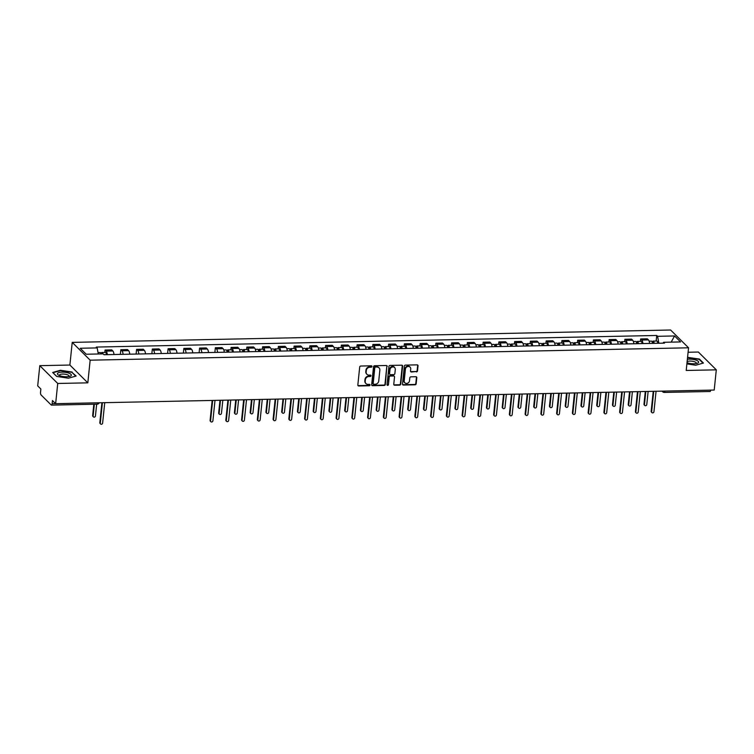 <?xml version="1.0" encoding="UTF-8"?>
<svg xmlns="http://www.w3.org/2000/svg" width="754" height="754" viewBox="0 0 754 754"><rect width="100%" height="100%" fill="white"/><g stroke="black" fill="none" stroke-linecap="round" stroke-linejoin="round"><path stroke-width="1.13" d="M371.948 366.491A0.735 0.65 134.8 0 0 371.326 365.813L360.789 366.029A1.056 0.933 134.8 0 0 359.696 367.047L357.839 384.992A1.056 0.933 134.8 0 0 358.734 385.973L369.262 385.756A0.735 0.65 134.8 0 0 369.856 384.531A0.735 0.65 134.8 0 0 369.403 384.361L368.046 384.389A3.384 2.988 134.8 0 1 365.2 381.26L365.36 379.762A3.384 2.988 134.8 0 1 368.857 376.51L370.223 376.482A0.735 0.65 134.8 0 0 370.817 375.256A0.735 0.65 134.8 0 0 370.365 375.087L368.998 375.115A3.384 2.988 134.8 0 1 366.161 371.986L366.312 370.487A3.384 2.988 134.8 0 1 369.818 367.236L371.175 367.207A0.735 0.65 134.8 0 0 371.948 366.491M366.774 374.135A3.384 2.988 134.8 0 1 365.803 371.628L365.954 370.139A3.384 2.988 134.8 0 1 369.46 366.878L370.817 366.849A0.735 0.65 134.8 0 0 371.552 365.841M357.933 385.52A1.056 0.933 134.8 0 0 358.376 385.614L368.904 385.398A0.735 0.65 134.8 0 0 369.639 384.399M365.822 383.409A3.384 2.988 134.8 0 1 364.842 380.902L364.993 379.413A3.384 2.988 134.8 0 1 368.499 376.152L369.865 376.123A0.735 0.65 134.8 0 0 370.591 375.115M416.415 371.892A1.056 0.933 134.8 0 0 417.509 370.874L418.027 365.841A1.056 0.933 134.8 0 0 417.141 364.861L405.445 365.106A1.056 0.933 134.8 0 0 404.351 366.124L402.495 384.069A1.056 0.933 134.8 0 0 403.381 385.049L415.077 384.804A1.056 0.933 134.8 0 0 416.17 383.786L416.802 377.707A1.056 0.933 134.8 0 0 415.916 376.727L410.911 376.83A1.056 0.933 134.8 0 0 409.808 377.848L409.497 380.864A2.828 2.498 134.8 0 1 404.201 380.977L405.416 369.158A2.828 2.498 134.8 0 1 410.723 369.045L410.515 371.015A1.056 0.933 134.8 0 0 411.411 371.995L416.057 371.534A1.056 0.933 134.8 0 0 417.151 370.516L417.669 365.483A1.056 0.933 134.8 0 0 417.575 364.955M87.822 382.844L69.877 365.04L39.792 365.662L57.728 383.466L87.822 382.844L90.16 360.186L688.553 347.801L686.206 370.459L716.3 369.837L714.208 390.054L55.645 403.682L52.469 400.534L52.139 403.682L55.57 403.607M57.728 383.466L55.645 403.682M387.198 366.472A1.056 0.933 134.8 0 0 386.312 365.502L374.615 365.737A1.056 0.933 134.8 0 0 373.522 366.755L371.665 384.71A1.056 0.933 134.8 0 0 372.561 385.69L384.257 385.445A1.056 0.933 134.8 0 0 385.351 384.427L386.84 366.124A1.056 0.933 134.8 0 0 386.745 365.596M390.035 365.426L401.722 365.181A1.056 0.933 134.8 0 1 402.617 366.161L400.76 384.106A1.056 0.933 134.8 0 1 399.667 385.124L394.662 385.228A1.056 0.933 134.8 0 1 393.767 384.248L394.521 376.972A1.056 0.933 134.8 0 0 393.635 375.992L390.318 376.067A1.056 0.933 134.8 0 0 389.224 377.085L388.442 384.663A0.735 0.65 134.8 0 1 387.226 385.2A0.735 0.65 134.8 0 1 387.047 384.691L388.932 366.444A1.056 0.933 134.8 0 1 390.035 365.426M39.792 365.662L37.7 385.878L40.876 389.036L40.546 392.184A2.149 0.745 -91.2 0 0 41.055 394.926L51.215 405.002A2.149 0.745 -91.2 0 0 51.47 405.124A2.149 0.745 -91.2 0 0 52.139 403.682M69.877 365.04L72.224 342.382L670.608 330.007L688.553 347.801M716.3 369.837L698.355 352.033L688.091 352.25M710.702 390.129A2.149 0.745 88.8 0 1 710.032 391.496L664.293 392.438A2.149 0.745 -91.2 0 0 664.962 391.072M114.005 354.512A4.958 1.715 -91.2 0 0 112.836 350.978L106.173 351.11A4.958 1.715 88.8 0 1 107.341 354.653M106.173 351.11L105.079 350.026L104.834 352.438M112.836 350.978L111.743 349.884L105.079 350.026M120.348 354.38L120.838 349.705L121.931 350.789A4.958 1.715 88.8 0 1 123.1 354.323M129.763 354.192A4.958 1.715 -91.2 0 0 128.595 350.648L127.501 349.564L120.838 349.705M136.106 354.06L136.587 349.375L137.68 350.459A4.958 1.715 88.8 0 1 138.849 354.003M145.513 353.862A4.958 1.715 -91.2 0 0 144.344 350.327L143.251 349.234L136.587 349.375M151.856 353.73L152.336 349.045L153.43 350.139A4.958 1.715 88.8 0 1 154.598 353.673M161.262 353.532A4.958 1.715 -91.2 0 0 160.093 349.997L159 348.913L152.336 349.045M167.605 353.409L168.095 348.725L169.188 349.809A4.958 1.715 88.8 0 1 170.357 353.353M177.02 353.211A4.958 1.715 -91.2 0 0 175.852 349.668L174.758 348.584L168.095 348.725M183.363 353.079L183.844 348.395L184.937 349.479A4.958 1.715 88.8 0 1 186.106 353.023M192.77 352.881A4.958 1.715 -91.2 0 0 191.601 349.347L190.508 348.263L183.844 348.395M199.113 352.749L199.593 348.075L200.687 349.159A4.958 1.715 88.8 0 1 201.855 352.693M208.519 352.561A4.958 1.715 -91.2 0 0 207.35 349.017L206.257 347.933L199.593 348.075M214.862 352.429L215.352 347.745L216.445 348.829A4.958 1.715 88.8 0 1 217.614 352.372M224.277 352.231A4.958 1.715 -91.2 0 0 223.109 348.697L222.015 347.603L215.352 347.745M230.847 349.837L231.101 347.415L232.194 348.508A4.958 1.715 88.8 0 1 233.363 352.043M240.026 351.911A4.958 1.715 -91.2 0 0 238.858 348.367L237.764 347.283L231.101 347.415M246.605 349.507L246.85 347.094L247.943 348.178A4.958 1.715 88.8 0 1 249.112 351.722M255.776 351.581A4.958 1.715 -91.2 0 0 254.607 348.037L253.514 346.953L246.85 347.094M262.354 349.177L262.609 346.765L263.702 347.858A4.958 1.715 88.8 0 1 264.871 351.392M271.534 351.251A4.958 1.715 -91.2 0 0 270.366 347.717L269.272 346.633L262.609 346.765M278.103 348.857L278.358 346.444L279.451 347.528A4.958 1.715 88.8 0 1 280.62 351.062M287.283 350.93A4.958 1.715 -91.2 0 0 286.115 347.387L285.021 346.303L278.358 346.444M293.862 348.527L294.107 346.114L295.2 347.198A4.958 1.715 88.8 0 1 296.369 350.742M303.033 350.601A4.958 1.715 -91.2 0 0 301.864 347.066L300.771 345.982L294.107 346.114M309.611 348.207L309.866 345.794L310.959 346.878A4.958 1.715 88.8 0 1 312.128 350.412M318.791 350.28A4.958 1.715 -91.2 0 0 317.623 346.736L316.529 345.652L309.866 345.794M325.36 347.877L325.615 345.464L326.708 346.548A4.958 1.715 88.8 0 1 327.877 350.092M334.54 349.95A4.958 1.715 -91.2 0 0 333.372 346.416L332.278 345.323L325.615 345.464M341.119 347.556L341.364 345.134L342.457 346.227A4.958 1.715 88.8 0 1 343.626 349.762M350.29 349.62A4.958 1.715 -91.2 0 0 349.121 346.086L348.028 345.002L341.364 345.134M356.868 347.226L357.123 344.814L358.216 345.897A4.958 1.715 88.8 0 1 359.385 349.441M366.048 349.3A4.958 1.715 -91.2 0 0 364.879 345.756L363.786 344.672L357.123 344.814M372.617 346.897L372.872 344.484L373.965 345.568A4.958 1.715 88.8 0 1 375.134 349.111M381.797 348.97A4.958 1.715 -91.2 0 0 380.629 345.436L379.535 344.352L372.872 344.484M388.376 346.576L388.621 344.163L389.714 345.247A4.958 1.715 88.8 0 1 390.883 348.782M397.547 348.65A4.958 1.715 -91.2 0 0 396.378 345.106L395.284 344.022L388.621 344.163M404.125 346.246L404.38 343.833L405.473 344.917A4.958 1.715 88.8 0 1 406.642 348.461M413.305 348.32A4.958 1.715 -91.2 0 0 412.136 344.785L411.043 343.692L404.38 343.833M419.874 345.926L420.129 343.504L421.222 344.597A4.958 1.715 88.8 0 1 422.391 348.131M429.054 347.999A4.958 1.715 -91.2 0 0 427.886 344.455L426.792 343.372L420.129 343.504M435.633 345.596L435.878 343.183L436.971 344.267A4.958 1.715 88.8 0 1 438.14 347.811M444.803 347.669A4.958 1.715 -91.2 0 0 443.635 344.126L442.541 343.042L435.878 343.183M451.382 345.266L451.637 342.853L452.73 343.947A4.958 1.715 88.8 0 1 453.899 347.481M460.562 347.34A4.958 1.715 -91.2 0 0 459.393 343.805L458.3 342.721L451.637 342.853M467.131 344.946L467.386 342.533L468.479 343.617A4.958 1.715 88.8 0 1 469.648 347.151M476.311 347.019A4.958 1.715 -91.2 0 0 475.143 343.475L474.049 342.391L467.386 342.533M482.89 344.616L483.135 342.203L484.228 343.287A4.958 1.715 88.8 0 1 485.397 346.831M492.06 346.689A4.958 1.715 -91.2 0 0 490.892 343.155L489.798 342.071L483.135 342.203M498.639 344.295L498.894 341.882L499.987 342.966A4.958 1.715 88.8 0 1 501.156 346.501M507.819 346.369A4.958 1.715 -91.2 0 0 506.65 342.825L505.557 341.741L498.894 341.882M514.388 343.965L514.643 341.553L515.736 342.636A4.958 1.715 88.8 0 1 516.905 346.18M523.568 346.039A4.958 1.715 -91.2 0 0 522.399 342.505L521.306 341.411L514.643 341.553M530.147 343.645L530.392 341.223L531.485 342.316A4.958 1.715 88.8 0 1 532.654 345.85M539.317 345.709A4.958 1.715 -91.2 0 0 538.149 342.175L537.055 341.091L530.392 341.223M545.896 343.315L546.15 340.902L547.244 341.986A4.958 1.715 88.8 0 1 548.412 345.53M555.076 345.389A4.958 1.715 -91.2 0 0 553.907 341.845L552.814 340.761L546.15 340.902M561.645 342.985L561.9 340.572L562.993 341.656A4.958 1.715 88.8 0 1 564.162 345.2M570.825 345.059A4.958 1.715 -91.2 0 0 569.656 341.524L568.563 340.44L561.9 340.572M577.404 342.665L577.649 340.252L578.742 341.336A4.958 1.715 88.8 0 1 579.911 344.87M586.574 344.738A4.958 1.715 -91.2 0 0 585.406 341.194L584.312 340.111L577.649 340.252M593.153 342.335L593.407 339.922L594.501 341.006A4.958 1.715 88.8 0 1 595.669 344.55M602.333 344.408A4.958 1.715 -91.2 0 0 601.164 340.874L600.071 339.781L593.407 339.922M608.902 342.014L609.157 339.592L610.25 340.685A4.958 1.715 88.8 0 1 611.419 344.22M618.082 344.088A4.958 1.715 -91.2 0 0 616.913 340.544L615.82 339.46L609.157 339.592M624.661 341.685L624.906 339.272L625.999 340.356A4.958 1.715 88.8 0 1 627.168 343.899M633.831 343.758A4.958 1.715 -91.2 0 0 632.663 340.214L631.569 339.13L624.906 339.272M640.41 341.355L640.664 338.942L641.758 340.035A4.958 1.715 88.8 0 1 642.926 343.57M649.59 343.428A4.958 1.715 -91.2 0 0 648.421 339.894L647.328 338.81L640.664 338.942M658.864 343.24L657.582 336.303L674.547 335.954L680.57 341.939L663.614 342.288L664.453 343.127L104.033 354.719L103.194 353.88L86.229 354.239L80.197 348.254L97.162 347.905L98.284 353.984M657.582 336.303L656.734 335.473L96.314 347.066L97.162 347.905M90.16 360.186L72.224 342.382M72.158 372.052L60.414 370.271L52.667 372.457L56.663 376.425L68.407 378.206L76.154 376.02L72.111 372.533M686.885 363.899L695.678 365.228L703.425 363.042L699.42 359.074L687.563 357.33M656.159 341.034L656.734 335.473M663.614 342.288L663.002 343.155M671.192 342.127L674.547 335.954M699.373 359.554L699.42 359.074M371.76 385.237A1.056 0.933 134.8 0 0 372.203 385.332L383.89 385.087A1.056 0.933 134.8 0 0 384.992 384.069L386.84 366.124M375.567 367.113A0.735 0.65 134.8 0 0 374.795 367.829L373.173 383.588A0.735 0.65 134.8 0 0 373.796 384.267L375.228 384.238A3.384 2.988 134.8 0 0 378.734 380.977L379.846 370.214A3.384 2.988 134.8 0 0 377 367.085L375.209 366.755A0.735 0.65 134.8 0 0 374.436 367.471L374.795 367.829M373.202 383.88A0.735 0.65 134.8 0 1 372.815 383.23L374.436 367.471M378.866 367.707A3.384 2.988 134.8 0 0 376.642 366.727L377 367.085M375.209 366.755L376.642 366.727M393.871 384.776A1.056 0.933 134.8 0 0 394.304 384.87L399.309 384.766A1.056 0.933 134.8 0 0 400.402 383.748L402.259 365.803A1.056 0.933 134.8 0 0 402.165 365.275M394.069 376.095A1.056 0.933 134.8 0 0 393.277 375.643L389.959 375.709A1.056 0.933 134.8 0 0 388.866 376.727L388.442 384.663M387.085 384.983A0.735 0.65 134.8 0 0 388.084 384.304M395.303 369.422A2.828 2.498 134.8 0 0 390.007 369.526L389.573 373.692A1.056 0.933 134.8 0 0 390.459 374.672L393.776 374.597A1.056 0.933 134.8 0 0 394.87 373.579L395.303 369.422M394.455 367.302A2.828 2.498 134.8 0 0 389.639 369.168L390.007 369.526M389.667 374.22A1.056 0.933 134.8 0 1 389.215 373.334L389.639 369.168M410.61 371.543A1.056 0.933 134.8 0 0 411.053 371.637L416.057 371.534M409.874 366.934A2.828 2.498 134.8 0 0 405.058 368.8L405.416 369.158M404.691 382.74A2.828 2.498 134.8 0 1 403.842 380.619L405.058 368.8M402.589 384.597A1.056 0.933 134.8 0 0 403.022 384.691L414.719 384.446A1.056 0.933 134.8 0 0 415.812 383.437L416.444 377.349A1.056 0.933 134.8 0 0 416.349 376.83M102.695 353.89A2.696 0.933 -91.2 0 0 101.847 352.504A2.696 0.933 -91.2 0 0 101.055 353.928M106.446 354.672A2.696 0.933 -91.2 0 0 105.475 352.429L101.847 352.504M94.344 404.238L93.119 416.019A1.235 1.093 134.8 0 0 95.447 415.972L96.663 404.191M100.979 353.928A2.696 0.933 -91.2 0 0 100.122 352.542L98.029 352.58M93.411 416.877L92.94 416.415A1.235 1.093 -45.2 0 1 92.657 415.558L93.826 404.248M102.412 402.721L100.301 423.145A1.235 1.093 134.8 0 0 100.584 423.993L100.122 423.531A1.235 1.093 -45.2 0 1 99.83 422.683L101.894 402.73M100.584 423.993A1.235 1.093 134.8 0 0 102.619 423.098L104.731 402.664M59.877 375.718A7.003 2.215 5.9 0 0 69.943 376.303A7.003 2.215 5.9 0 0 68.906 373.173A7.003 2.215 5.9 0 0 59.773 372.344A7.003 2.215 5.9 0 0 58.576 375.134A7.003 2.215 5.9 0 0 59.877 375.718M68.746 376.585A4.788 1.517 5.9 0 0 69.029 376.142A4.788 1.517 5.9 0 0 67.36 374.776A4.788 1.517 5.9 0 0 62.337 374.069A4.788 1.517 5.9 0 0 59.5 375.153A4.788 1.517 5.9 0 0 59.689 375.652M56.767 376.444L53.016 372.721L60.518 370.6L71.894 372.325L75.739 376.142M687.017 362.693A7.003 2.215 5.9 0 0 687.139 362.74A7.003 2.215 5.9 0 0 697.205 363.324A7.003 2.215 5.9 0 0 696.178 360.186A7.003 2.215 5.9 0 0 687.365 359.309M696.008 363.607A4.788 1.517 5.9 0 0 696.3 363.164A4.788 1.517 5.9 0 0 694.623 361.797A4.788 1.517 5.9 0 0 687.12 361.684M687.525 357.688L699.165 359.347L703.001 363.164M223.815 349.979L226.143 349.931A2.696 0.933 -91.2 0 1 227.114 352.175L228.33 352.146L227.887 351.298L227.482 352.156L227.067 351.741M228.83 352.137A2.696 0.933 -91.2 0 0 227.859 349.894A2.696 0.933 -91.2 0 0 227.039 351.553M232.468 352.061A2.696 0.933 -91.2 0 0 231.497 349.818L227.859 349.894M220.498 400.27L219.141 413.418A1.235 1.093 134.8 0 0 221.459 413.362L222.826 400.223M219.433 414.266L218.962 413.805A1.235 1.093 -45.2 0 1 218.679 412.947L219.98 400.28M239.565 349.649L241.893 349.602A2.696 0.933 -91.2 0 1 242.863 351.845L244.079 351.816L243.646 350.968L243.24 351.835L242.816 351.421M244.579 351.816A2.696 0.933 -91.2 0 0 243.617 349.573A2.696 0.933 -91.2 0 0 242.788 351.223M248.217 351.741A2.696 0.933 -91.2 0 0 247.246 349.498L243.617 349.573M236.247 399.95L234.89 413.088A1.235 1.093 134.8 0 0 237.218 413.041L238.575 399.903M235.182 413.946L234.72 413.484A1.235 1.093 -45.2 0 1 234.428 412.627L235.738 399.959M255.323 349.328L257.651 349.281A2.696 0.933 -91.2 0 1 258.613 351.524L259.838 351.487L259.395 350.648L258.99 351.505L258.575 351.091M260.337 351.487A2.696 0.933 -91.2 0 0 259.367 349.243A2.696 0.933 -91.2 0 0 258.537 350.893M263.966 351.411A2.696 0.933 -91.2 0 0 263.005 349.168L259.367 349.243M252.006 399.62L250.648 412.758A1.235 1.093 134.8 0 0 252.967 412.711L254.324 399.573M250.931 413.616L250.469 413.154A1.235 1.093 -45.2 0 1 250.177 412.297L251.487 399.629M271.072 348.998L273.4 348.951A2.696 0.933 -91.2 0 1 274.371 351.194L275.587 351.166L275.144 350.318L274.739 351.185L274.324 350.761M276.087 351.157A2.696 0.933 -91.2 0 0 275.116 348.913A2.696 0.933 -91.2 0 0 274.296 350.572M279.725 351.081A2.696 0.933 -91.2 0 0 278.754 348.838L275.116 348.913M267.755 399.3L266.398 412.438A1.235 1.093 134.8 0 0 268.716 412.391L270.083 399.243M266.69 413.286L266.219 412.824A1.235 1.093 -45.2 0 1 265.936 411.976L267.236 399.309M290.12 350.864L291.336 350.836L290.903 349.988L290.497 350.855L290.073 350.44M291.836 350.836A2.696 0.933 -91.2 0 0 290.874 348.593A2.696 0.933 -91.2 0 0 290.045 350.242M295.474 350.761A2.696 0.933 -91.2 0 0 294.503 348.518L290.874 348.593M283.504 398.97L282.147 412.108A1.235 1.093 134.8 0 0 284.475 412.061L285.832 398.923M290.12 350.874A2.696 0.933 -91.2 0 0 289.15 348.631L286.822 348.678M282.439 412.966L281.977 412.504A1.235 1.093 -45.2 0 1 281.685 411.646L282.995 398.979M305.87 350.535L307.095 350.516L306.652 349.668L306.247 350.525L305.832 350.11M307.594 350.506A2.696 0.933 -91.2 0 0 306.624 348.263A2.696 0.933 -91.2 0 0 305.794 349.922M311.223 350.431A2.696 0.933 -91.2 0 0 310.262 348.188L306.624 348.263M299.263 398.64L297.905 411.788A1.235 1.093 134.8 0 0 300.224 411.741L301.581 398.593M305.87 350.544A2.696 0.933 -91.2 0 0 304.908 348.301L302.58 348.348M298.188 412.636L297.726 412.174A1.235 1.093 -45.2 0 1 297.434 411.316L298.744 398.649M318.329 348.028L320.657 347.971A2.696 0.933 -91.2 0 1 321.628 350.214L322.844 350.186L322.401 349.338L321.996 350.205L321.581 349.79M323.343 350.186A2.696 0.933 -91.2 0 0 322.373 347.943A2.696 0.933 -91.2 0 0 321.553 349.592M326.982 350.11A2.696 0.933 -91.2 0 0 326.011 347.867L322.373 347.943M315.012 398.319L313.655 411.458A1.235 1.093 134.8 0 0 315.973 411.411L317.34 398.272M313.947 412.315L313.476 411.854A1.235 1.093 -45.2 0 1 313.193 410.996L314.493 398.329M334.079 347.698L336.407 347.651A2.696 0.933 -91.2 0 1 337.377 349.894L338.593 349.856L338.16 349.017L337.754 349.875L337.33 349.46M339.093 349.856A2.696 0.933 -91.2 0 0 338.131 347.613A2.696 0.933 -91.2 0 0 337.302 349.272M342.731 349.781A2.696 0.933 -91.2 0 0 341.76 347.537L338.131 347.613M330.761 397.989L329.404 411.128A1.235 1.093 134.8 0 0 331.732 411.081L333.089 397.942M329.696 411.986L329.234 411.524A1.235 1.093 -45.2 0 1 328.942 410.666L330.252 397.999M349.837 347.368L352.165 347.321A2.696 0.933 -91.2 0 1 353.126 349.564L354.352 349.536L353.909 348.687L353.503 349.554L353.089 349.14M354.851 349.526A2.696 0.933 -91.2 0 0 353.88 347.292A2.696 0.933 -91.2 0 0 353.051 348.942M358.48 349.46A2.696 0.933 -91.2 0 0 357.519 347.217L353.88 347.292M346.52 397.669L345.162 410.807A1.235 1.093 134.8 0 0 347.481 410.76L348.838 397.612M345.445 411.665L344.983 411.194A1.235 1.093 -45.2 0 1 344.691 410.346L346.001 397.678M365.586 347.047L367.914 347A2.696 0.933 -91.2 0 1 368.885 349.243L370.101 349.206L369.658 348.357L369.253 349.225L368.838 348.81M370.6 349.206A2.696 0.933 -91.2 0 0 369.63 346.963A2.696 0.933 -91.2 0 0 368.81 348.612M374.238 349.13A2.696 0.933 -91.2 0 0 373.268 346.887L369.63 346.963M362.269 397.339L360.912 410.478A1.235 1.093 134.8 0 0 363.23 410.43L364.597 397.292M361.204 411.335L360.732 410.873A1.235 1.093 -45.2 0 1 360.45 410.016L361.75 397.349M381.336 346.717L383.663 346.67A2.696 0.933 -91.2 0 1 384.634 348.913L385.85 348.885L385.417 348.037L385.011 348.904L384.587 348.48M386.35 348.876A2.696 0.933 -91.2 0 0 385.388 346.633A2.696 0.933 -91.2 0 0 384.559 348.291M389.988 348.8A2.696 0.933 -91.2 0 0 389.017 346.557L385.388 346.633M378.018 397.009L376.661 410.157A1.235 1.093 134.8 0 0 378.989 410.11L380.346 396.962M376.953 411.005L376.491 410.544A1.235 1.093 -45.2 0 1 376.199 409.695L377.509 397.028M401.609 348.565L401.166 347.707L400.76 348.574L400.346 348.159M402.108 348.555A2.696 0.933 -91.2 0 0 401.137 346.312A2.696 0.933 -91.2 0 0 400.308 347.962M405.737 348.48A2.696 0.933 -91.2 0 0 404.775 346.237L401.137 346.312M397.094 346.397L399.422 346.35A2.696 0.933 -91.2 0 1 400.383 348.593L401.609 348.555M393.776 396.689L392.419 409.827A1.235 1.093 134.8 0 0 394.738 409.78L396.095 396.642M392.702 410.685L392.24 410.223A1.235 1.093 -45.2 0 1 391.948 409.365L393.258 396.698M412.843 346.067L415.171 346.02A2.696 0.933 -91.2 0 1 416.142 348.263L417.358 348.235L416.915 347.387L416.51 348.244L416.095 347.83M417.857 348.225A2.696 0.933 -91.2 0 0 416.887 345.982A2.696 0.933 -91.2 0 0 416.067 347.641M421.495 348.15A2.696 0.933 -91.2 0 0 420.525 345.907L416.887 345.982M409.526 396.359L408.168 409.507A1.235 1.093 134.8 0 0 410.487 409.45L411.854 396.312M408.461 410.355L407.989 409.893A1.235 1.093 -45.2 0 1 407.707 409.036L409.007 396.368M428.592 345.737L430.92 345.69A2.696 0.933 -91.2 0 1 431.891 347.933L433.107 347.905L432.673 347.057L432.268 347.924L431.844 347.509M433.607 347.905A2.696 0.933 -91.2 0 0 432.645 345.662A2.696 0.933 -91.2 0 0 431.816 347.311M437.245 347.83A2.696 0.933 -91.2 0 0 436.274 345.586L432.645 345.662M425.275 396.038L423.918 409.177A1.235 1.093 134.8 0 0 426.246 409.13L427.603 395.991M424.21 410.035L423.748 409.573A1.235 1.093 -45.2 0 1 423.456 408.715L424.766 396.048M212.675 400.431L210.564 420.864A1.235 1.093 134.8 0 0 210.856 421.712L210.385 421.25A1.235 1.093 -45.2 0 1 210.102 420.402L212.157 400.449M210.856 421.712A1.235 1.093 134.8 0 0 212.892 420.817L215.003 400.383M228.424 400.11L226.313 420.534A1.235 1.093 134.8 0 0 226.605 421.392L226.143 420.93A1.235 1.093 -45.2 0 1 225.851 420.072L227.915 400.12M226.605 421.392A1.235 1.093 134.8 0 0 228.641 420.487L230.752 400.063M244.183 399.78L242.072 420.204A1.235 1.093 134.8 0 0 242.354 421.062L241.893 420.6A1.235 1.093 -45.2 0 1 241.6 419.742L243.665 399.79M242.354 421.062A1.235 1.093 134.8 0 0 244.39 420.157L246.501 399.733M259.932 399.46L257.821 419.884A1.235 1.093 134.8 0 0 258.113 420.741L257.642 420.28A1.235 1.093 -45.2 0 1 257.359 419.422L259.414 399.469M258.113 420.741A1.235 1.093 134.8 0 0 260.149 419.837L262.26 399.413M275.681 399.13L273.57 419.554A1.235 1.093 134.8 0 0 273.862 420.412L273.4 419.95A1.235 1.093 -45.2 0 1 273.108 419.092L275.172 399.139M273.862 420.412A1.235 1.093 134.8 0 0 275.898 419.507L278.009 399.083M291.44 398.809L289.329 419.233A1.235 1.093 134.8 0 0 289.611 420.082L289.15 419.62A1.235 1.093 -45.2 0 1 288.857 418.772L290.921 398.819M289.611 420.082A1.235 1.093 134.8 0 0 291.647 419.186L293.758 398.753M307.189 398.48L305.078 418.904A1.235 1.093 134.8 0 0 305.37 419.761L304.899 419.299A1.235 1.093 -45.2 0 1 304.616 418.442L306.671 398.489M305.37 419.761A1.235 1.093 134.8 0 0 307.406 418.856L309.517 398.432M322.938 398.15L320.827 418.583A1.235 1.093 134.8 0 0 321.119 419.431L320.657 418.97A1.235 1.093 -45.2 0 1 320.365 418.112L322.429 398.159M321.119 419.431A1.235 1.093 134.8 0 0 323.155 418.527L325.266 398.103M338.697 397.829L336.586 418.253A1.235 1.093 134.8 0 0 336.868 419.111L336.407 418.649A1.235 1.093 -45.2 0 1 336.114 417.791L338.178 397.839M336.868 419.111A1.235 1.093 134.8 0 0 338.904 418.206L341.015 397.782M354.446 397.499L352.335 417.923A1.235 1.093 134.8 0 0 352.627 418.781L352.156 418.319A1.235 1.093 -45.2 0 1 351.873 417.462L353.928 397.509M352.627 418.781A1.235 1.093 134.8 0 0 354.663 417.876L356.774 397.452M370.195 397.179L368.084 417.603A1.235 1.093 134.8 0 0 368.376 418.461L367.914 417.989A1.235 1.093 -45.2 0 1 367.622 417.141L369.686 397.188M368.376 418.461A1.235 1.093 134.8 0 0 370.412 417.556L372.523 397.122M385.954 396.849L383.843 417.273A1.235 1.093 134.8 0 0 384.125 418.131L383.663 417.669A1.235 1.093 -45.2 0 1 383.371 416.811L385.435 396.858M384.125 418.131A1.235 1.093 134.8 0 0 386.161 417.226L388.272 396.802M401.703 396.519L399.592 416.953A1.235 1.093 134.8 0 0 399.884 417.801L399.413 417.339A1.235 1.093 -45.2 0 1 399.13 416.491L401.185 396.538M399.884 417.801A1.235 1.093 134.8 0 0 401.92 416.905L404.031 396.472M417.452 396.199L415.341 416.623A1.235 1.093 134.8 0 0 415.633 417.48L415.171 417.019A1.235 1.093 -45.2 0 1 414.879 416.161L416.943 396.208M415.633 417.48A1.235 1.093 134.8 0 0 417.669 416.576L419.78 396.152M433.211 395.869L431.099 416.293A1.235 1.093 134.8 0 0 431.382 417.151L430.92 416.689A1.235 1.093 -45.2 0 1 430.628 415.831L432.692 395.878M431.382 417.151A1.235 1.093 134.8 0 0 433.418 416.246L435.529 395.822M444.351 345.417L446.679 345.37A2.696 0.933 -91.2 0 1 447.64 347.613L448.866 347.575L448.423 346.736L448.017 347.594L447.603 347.179M449.365 347.575A2.696 0.933 -91.2 0 0 448.394 345.332A2.696 0.933 -91.2 0 0 447.565 346.981M452.994 347.5A2.696 0.933 -91.2 0 0 452.032 345.257L448.394 345.332M441.033 395.709L439.676 408.847A1.235 1.093 134.8 0 0 441.995 408.8L443.352 395.661M439.959 409.705L439.497 409.243A1.235 1.093 -45.2 0 1 439.205 408.385L440.515 395.718M448.96 395.548L446.849 415.972A1.235 1.093 134.8 0 0 447.141 416.83L446.67 416.368A1.235 1.093 -45.2 0 1 446.387 415.511L448.442 395.558M447.141 416.83A1.235 1.093 134.8 0 0 449.177 415.925L451.288 395.501M460.1 345.087L462.428 345.04A2.696 0.933 -91.2 0 1 463.399 347.283L464.615 347.255L464.172 346.406L463.767 347.274L463.352 346.849M465.114 347.245A2.696 0.933 -91.2 0 0 464.144 345.002A2.696 0.933 -91.2 0 0 463.324 346.661M468.752 347.17A2.696 0.933 -91.2 0 0 467.782 344.927L464.144 345.002M456.783 395.388L455.425 408.527A1.235 1.093 134.8 0 0 457.744 408.479L459.111 395.332M455.718 409.375L455.246 408.913A1.235 1.093 -45.2 0 1 454.964 408.065L456.264 395.398M464.709 395.219L462.598 415.642A1.235 1.093 134.8 0 0 462.89 416.5L462.428 416.038A1.235 1.093 -45.2 0 1 462.136 415.181L464.2 395.228M462.89 416.5A1.235 1.093 134.8 0 0 464.926 415.595L467.037 395.171M479.148 346.953L480.364 346.925L479.93 346.077L479.525 346.944L479.101 346.529M480.863 346.925A2.696 0.933 -91.2 0 0 479.902 344.682A2.696 0.933 -91.2 0 0 479.073 346.331M484.502 346.849A2.696 0.933 -91.2 0 0 483.531 344.606L479.902 344.682M472.532 395.058L471.175 408.197A1.235 1.093 134.8 0 0 473.503 408.15L474.86 395.011M479.148 346.963A2.696 0.933 -91.2 0 0 478.177 344.719L475.849 344.767M471.467 409.054L471.005 408.593A1.235 1.093 -45.2 0 1 470.713 407.735L472.023 395.068M480.468 394.898L478.356 415.322A1.235 1.093 134.8 0 0 478.649 416.17L478.177 415.708A1.235 1.093 -45.2 0 1 477.885 414.86L479.949 394.908M478.649 416.17A1.235 1.093 134.8 0 0 480.675 415.275L482.786 394.842M494.897 346.623L496.123 346.604L495.68 345.756L495.274 346.614L494.86 346.199M496.622 346.595A2.696 0.933 -91.2 0 0 495.651 344.352A2.696 0.933 -91.2 0 0 494.822 346.011M500.251 346.52A2.696 0.933 -91.2 0 0 499.289 344.276L495.651 344.352M488.29 394.728L486.933 407.876A1.235 1.093 134.8 0 0 489.252 407.829L490.609 394.681M494.897 346.633A2.696 0.933 -91.2 0 0 493.936 344.389L491.608 344.437M487.216 408.725L486.754 408.263A1.235 1.093 -45.2 0 1 486.462 407.405L487.772 394.738M496.217 394.568L494.106 414.992A1.235 1.093 134.8 0 0 494.398 415.85L493.927 415.388A1.235 1.093 -45.2 0 1 493.644 414.53L495.698 394.578M494.398 415.85A1.235 1.093 134.8 0 0 496.434 414.945L498.545 394.521M507.357 344.116L509.685 344.06A2.696 0.933 -91.2 0 1 510.656 346.303L511.872 346.274L511.429 345.426L511.024 346.293L510.609 345.879M512.371 346.274A2.696 0.933 -91.2 0 0 511.401 344.031A2.696 0.933 -91.2 0 0 510.581 345.681M516.009 346.199A2.696 0.933 -91.2 0 0 515.039 343.956L511.401 344.031M504.04 394.408L502.682 407.546A1.235 1.093 134.8 0 0 505.001 407.499L506.368 394.361M502.975 408.404L502.503 407.942A1.235 1.093 -45.2 0 1 502.221 407.085L503.521 394.417M511.966 394.238L509.864 414.672A1.235 1.093 134.8 0 0 510.147 415.52L509.685 415.058A1.235 1.093 -45.2 0 1 509.393 414.2L511.457 394.248M510.147 415.52A1.235 1.093 134.8 0 0 512.183 414.615L514.294 394.191M523.106 343.786L525.434 343.739A2.696 0.933 -91.2 0 1 526.405 345.982L527.621 345.945L527.187 345.106L526.782 345.963L526.358 345.549M528.12 345.945A2.696 0.933 -91.2 0 0 527.159 343.701A2.696 0.933 -91.2 0 0 526.33 345.36M531.759 345.869A2.696 0.933 -91.2 0 0 530.788 343.626L527.159 343.701M519.789 394.078L518.432 407.217A1.235 1.093 134.8 0 0 520.76 407.169L522.117 394.031M518.724 408.074L518.262 407.612A1.235 1.093 -45.2 0 1 517.97 406.755L519.28 394.088M527.725 393.918L525.613 414.342A1.235 1.093 134.8 0 0 525.906 415.2L525.434 414.738A1.235 1.093 -45.2 0 1 525.142 413.88L527.206 393.927M525.906 415.2A1.235 1.093 134.8 0 0 527.932 414.295L530.043 393.871M538.865 343.456L541.193 343.409A2.696 0.933 -91.2 0 1 542.154 345.652L543.38 345.624L542.937 344.776L542.531 345.643L542.117 345.228M543.879 345.624A2.696 0.933 -91.2 0 0 542.908 343.381A2.696 0.933 -91.2 0 0 542.079 345.03M547.508 345.549A2.696 0.933 -91.2 0 0 546.546 343.306L542.908 343.381M535.547 393.758L534.19 406.896A1.235 1.093 134.8 0 0 536.509 406.849L537.866 393.701M534.473 407.754L534.011 407.283A1.235 1.093 -45.2 0 1 533.719 406.434L535.029 393.767M543.474 393.588L541.363 414.012A1.235 1.093 134.8 0 0 541.655 414.87L541.184 414.408A1.235 1.093 -45.2 0 1 540.901 413.55L542.955 393.597M541.655 414.87A1.235 1.093 134.8 0 0 543.691 413.965L545.802 393.541M554.614 343.136L556.942 343.089A2.696 0.933 -91.2 0 1 557.913 345.332L559.129 345.294L558.686 344.446L558.28 345.313L557.866 344.898M559.628 345.294A2.696 0.933 -91.2 0 0 558.657 343.051A2.696 0.933 -91.2 0 0 557.837 344.701M563.266 345.219A2.696 0.933 -91.2 0 0 562.296 342.976L558.657 343.051M551.297 393.428L549.939 406.566A1.235 1.093 134.8 0 0 552.258 406.519L553.625 393.381M550.231 407.424L549.76 406.962A1.235 1.093 -45.2 0 1 549.477 406.104L550.778 393.437M559.223 393.268L557.121 413.692A1.235 1.093 134.8 0 0 557.404 414.549L556.942 414.078A1.235 1.093 -45.2 0 1 556.65 413.23L558.714 393.277M557.404 414.549A1.235 1.093 134.8 0 0 559.44 413.644L561.551 393.211M570.363 342.806L572.691 342.759A2.696 0.933 -91.2 0 1 573.662 345.002L574.878 344.974L574.444 344.126L574.039 344.993L573.615 344.569M575.377 344.964A2.696 0.933 -91.2 0 0 574.416 342.721A2.696 0.933 -91.2 0 0 573.587 344.38M579.015 344.889A2.696 0.933 -91.2 0 0 578.045 342.646L574.416 342.721M567.046 393.098L565.689 406.246A1.235 1.093 134.8 0 0 568.016 406.199L569.374 393.051M565.981 407.094L565.519 406.632A1.235 1.093 -45.2 0 1 565.227 405.784L566.537 393.117M574.982 392.938L572.87 413.362A1.235 1.093 134.8 0 0 573.163 414.219L572.691 413.757A1.235 1.093 -45.2 0 1 572.399 412.9L574.463 392.947M573.163 414.219A1.235 1.093 134.8 0 0 575.189 413.315L577.3 392.891M590.636 344.653L590.194 343.796L589.788 344.663L589.374 344.248M591.136 344.644A2.696 0.933 -91.2 0 0 590.165 342.401A2.696 0.933 -91.2 0 0 589.336 344.05M594.765 344.569A2.696 0.933 -91.2 0 0 593.803 342.325L590.165 342.401M589.411 344.672L590.636 344.644M582.804 392.777L581.447 405.916A1.235 1.093 134.8 0 0 583.766 405.869L585.123 392.73M589.421 344.682A2.696 0.933 -91.2 0 0 588.45 342.439L586.122 342.486M581.73 406.774L581.268 406.312A1.235 1.093 -45.2 0 1 580.976 405.454L582.286 392.787M590.731 392.608L588.62 413.041A1.235 1.093 134.8 0 0 588.912 413.889L588.44 413.428A1.235 1.093 -45.2 0 1 588.158 412.579L590.212 392.627M588.912 413.889A1.235 1.093 134.8 0 0 590.947 412.994L593.059 392.561M601.871 342.156L604.199 342.109A2.696 0.933 -91.2 0 1 605.17 344.352L606.386 344.324L605.943 343.475L605.537 344.333L605.123 343.918M606.885 344.314A2.696 0.933 -91.2 0 0 605.914 342.071A2.696 0.933 -91.2 0 0 605.094 343.73M610.523 344.239A2.696 0.933 -91.2 0 0 609.552 341.996L605.914 342.071M598.553 392.448L597.196 405.595A1.235 1.093 134.8 0 0 599.515 405.539L600.881 392.4M597.488 406.444L597.017 405.982A1.235 1.093 -45.2 0 1 596.734 405.124L598.035 392.457M606.48 392.287L604.378 412.711A1.235 1.093 134.8 0 0 604.661 413.569L604.199 413.107A1.235 1.093 -45.2 0 1 603.907 412.249L605.971 392.297M604.661 413.569A1.235 1.093 134.8 0 0 606.697 412.664L608.808 392.24M617.62 341.826L619.948 341.779A2.696 0.933 -91.2 0 1 620.919 344.022L622.135 343.994L621.701 343.145L621.296 344.012L620.872 343.598M622.634 343.994A2.696 0.933 -91.2 0 0 621.673 341.751A2.696 0.933 -91.2 0 0 620.844 343.4M626.272 343.918A2.696 0.933 -91.2 0 0 625.302 341.675L621.673 341.751M614.303 392.127L612.945 405.266A1.235 1.093 134.8 0 0 615.273 405.218L616.631 392.08M613.238 406.123L612.776 405.661A1.235 1.093 -45.2 0 1 612.484 404.804L613.794 392.137M622.239 391.957L620.127 412.381A1.235 1.093 134.8 0 0 620.419 413.239L619.948 412.777A1.235 1.093 -45.2 0 1 619.656 411.92L621.72 391.967M620.419 413.239A1.235 1.093 134.8 0 0 622.446 412.334L624.557 391.91M633.379 341.505L635.707 341.458A2.696 0.933 -91.2 0 1 636.678 343.701L637.893 343.664L637.45 342.825L637.045 343.683L636.63 343.268M638.393 343.664A2.696 0.933 -91.2 0 0 637.422 341.421A2.696 0.933 -91.2 0 0 636.593 343.07M642.022 343.588A2.696 0.933 -91.2 0 0 641.06 341.345L637.422 341.421M630.061 391.797L628.704 404.936A1.235 1.093 134.8 0 0 631.023 404.889L632.38 391.75M628.987 405.793L628.525 405.332A1.235 1.093 -45.2 0 1 628.233 404.474L629.543 391.807M637.988 391.637L635.876 412.061A1.235 1.093 134.8 0 0 636.169 412.919L635.697 412.457A1.235 1.093 -45.2 0 1 635.415 411.599L637.469 391.646M636.169 412.919A1.235 1.093 134.8 0 0 638.204 412.014L640.316 391.59M649.128 341.176L651.456 341.128A2.696 0.933 -91.2 0 1 652.427 343.372L653.643 343.343L653.2 342.495L652.804 343.362L652.38 342.938M654.142 343.334A2.696 0.933 -91.2 0 0 653.171 341.091A2.696 0.933 -91.2 0 0 652.351 342.75M657.78 343.258A2.696 0.933 -91.2 0 0 656.809 341.015L653.171 341.091M645.81 391.477L644.453 404.615A1.235 1.093 134.8 0 0 646.772 404.568L648.138 391.42M644.745 405.464L644.274 405.002A1.235 1.093 -45.2 0 1 643.991 404.153L645.292 391.486M653.737 391.307L651.635 411.731A1.235 1.093 134.8 0 0 651.918 412.589L651.456 412.127A1.235 1.093 -45.2 0 1 651.164 411.269L653.228 391.317M651.918 412.589A1.235 1.093 134.8 0 0 653.954 411.684L656.065 391.26M632.663 340.214L625.999 340.356M616.913 340.544L610.25 340.685M601.164 340.874L594.501 341.006M585.406 341.194L578.742 341.336M569.656 341.524L562.993 341.656M553.907 341.845L547.244 341.986M538.149 342.175L531.485 342.316M522.399 342.505L515.736 342.636M506.65 342.825L499.987 342.966M490.892 343.155L484.228 343.287M475.143 343.475L468.479 343.617M459.393 343.805L452.73 343.947M443.635 344.126L436.971 344.267M427.886 344.455L421.222 344.597M412.136 344.785L405.473 344.917M396.378 345.106L389.714 345.247M380.629 345.436L373.965 345.568M364.879 345.756L358.216 345.897M349.121 346.086L342.457 346.227M333.372 346.416L326.708 346.548M317.623 346.736L310.959 346.878M301.864 347.066L295.2 347.198M286.115 347.387L279.451 347.528M270.366 347.717L263.702 347.858M254.607 348.037L247.943 348.178M238.858 348.367L232.194 348.508M223.109 348.697L216.445 348.829M207.35 349.017L200.687 349.159M191.601 349.347L184.937 349.479M175.852 349.668L169.188 349.809M160.093 349.997L153.43 350.139M144.344 350.327L137.68 350.459M128.595 350.648L121.931 350.789M648.421 339.894L641.758 340.035M662.05 391.137L662.728 391.816A2.149 1.904 -45.2 0 0 664.038 392.325A2.149 0.745 -91.2 0 0 664.293 392.438A2.149 2.149 0 0 1 662.728 391.816A2.149 1.904 -45.2 0 1 662.314 391.128M96.955 404.059A2.149 0.745 -91.2 0 0 97.209 404.172A2.149 0.745 -91.2 0 0 97.879 402.806M100.301 423.145L99.83 422.683M218.679 412.947L219.141 413.418M250.177 412.297L250.648 412.758M297.434 411.316L297.905 411.788M344.691 410.346L345.162 410.807M391.948 409.365L392.419 409.827M407.707 409.036L408.168 409.507M242.072 420.204L241.6 419.742M289.329 419.233L288.857 418.772M320.827 418.583L320.365 418.112M336.586 418.253L336.114 417.791M383.843 417.273L383.371 416.811M431.099 416.293L430.628 415.831M439.205 408.385L439.676 408.847M478.356 415.322L477.885 414.86M486.462 407.405L486.933 407.876M509.864 414.672L509.393 414.2M525.613 414.342L525.142 413.88M533.719 406.434L534.19 406.896M557.121 413.692L556.65 413.23M572.87 413.362L572.399 412.9M580.976 405.454L581.447 405.916M596.734 405.124L597.196 405.595M604.378 412.711L603.907 412.249M620.127 412.381L619.656 411.92M628.233 404.474L628.704 404.936M651.635 411.731L651.164 411.269M51.47 405.124L97.209 404.172A2.149 2.149 0 0 0 99.179 402.787"/></g></svg>
